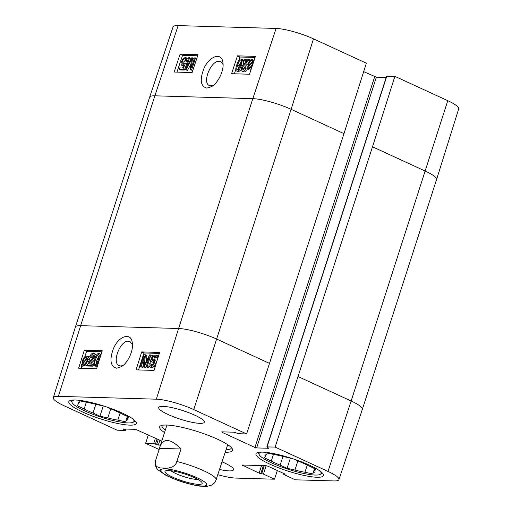 <?xml version="1.0" encoding="UTF-8"?>
<svg xmlns="http://www.w3.org/2000/svg" width="512" height="512" viewBox="0 0 512 512"><rect width="100%" height="100%" fill="white"/><g stroke="black" fill="none" stroke-linecap="round" stroke-linejoin="round"><path stroke-width="0.77" d="M322.534 473.261A34.483 6.438 17.9 0 1 322.502 473.28L320.154 474.426A32.57 6.08 17.9 0 1 288.211 469.286A32.57 6.08 17.9 0 1 259.296 454.771A32.57 6.08 17.9 0 1 261.613 452.109M259.296 454.771L258.067 452.467A34.483 6.438 17.9 0 1 258.048 452.429M273.459 454.374L271.302 461.043L264.371 457.85L265.286 456.384A26.182 4.89 17.9 0 1 265.165 455.45A26.182 4.89 17.9 0 1 266.451 454.509L267.366 453.037L275.213 454.758A26.182 4.89 17.9 0 1 285.229 456.96L291.667 458.374M294.278 459.238L300.006 461.875A26.182 4.89 17.9 0 1 308.858 465.952L315.795 469.146L314.88 470.611L315.411 468.966M265.286 456.384L265.805 454.765M314.925 468.742L312.8 473.958L314.541 468.57M297.882 460.896L294.931 470.035L287.091 468.314L280.154 465.12L282.982 456.378M287.091 468.314L290.387 458.093M312.8 473.958L304.954 472.237L307.258 465.114M319.834 470.912A32.57 6.08 17.9 0 1 320.154 474.426M314.88 470.611A26.182 4.89 17.9 0 1 314.995 471.546A26.182 4.89 17.9 0 1 313.715 472.493M304.954 472.237A26.182 4.89 17.9 0 1 294.931 470.035M280.154 465.12A26.182 4.89 17.9 0 1 271.302 461.043M135.398 421.146A34.483 6.438 17.9 0 1 135.36 421.165L133.018 422.31A32.57 6.08 17.9 0 1 101.075 417.171A32.57 6.08 17.9 0 1 72.16 402.656A32.57 6.08 17.9 0 1 74.477 399.994M72.16 402.656L70.925 400.352A34.483 6.438 17.9 0 1 70.912 400.32M86.317 402.259L84.166 408.928L77.235 405.741L78.144 404.269A26.182 4.89 17.9 0 1 78.029 403.334A26.182 4.89 17.9 0 1 79.315 402.394L80.224 400.922L88.07 402.65A26.182 4.89 17.9 0 1 98.093 404.845L104.525 406.259M107.142 407.123L112.87 409.76A26.182 4.89 17.9 0 1 121.722 413.837L128.653 417.03L127.738 418.502L128.269 416.858M78.144 404.269L78.669 402.65M127.782 416.634L125.658 421.843L127.398 416.454M110.746 408.787L107.795 417.92L99.949 416.198L93.018 413.005L95.84 404.262M99.949 416.198L103.251 405.978M125.658 421.843L117.811 420.122L120.115 412.998M132.691 418.803A32.57 6.08 17.9 0 1 133.018 422.31M127.738 418.502A26.182 4.89 17.9 0 1 127.859 419.43A26.182 4.89 17.9 0 1 126.573 420.378M117.811 420.122A26.182 4.89 17.9 0 1 107.795 417.92M93.018 413.005A26.182 4.89 17.9 0 1 84.166 408.928M197.862 479.418A15.699 2.931 17.9 0 1 196.838 479.424A15.699 2.931 17.9 0 1 182.906 476.339A15.699 2.931 17.9 0 1 170.867 470.694M198.637 484.365A19.533 3.648 -162.1 0 0 202.054 482.675A19.533 3.648 -162.1 0 0 184.71 473.971A19.533 3.648 -162.1 0 0 165.555 470.886A19.533 3.648 -162.1 0 0 175.648 478.432A19.533 3.648 -162.1 0 0 198.637 484.365M199.821 486.144L207.366 486.298L211.654 485.101L214.042 483.36L215.494 481.504L227.725 444.685M159.52 448.371L159.974 446.675C163.629 437.747 170.656 438.515 181.05 448.992L176.147 463.386L174.694 465.242L172.307 466.989L168.019 468.186L160.026 467.949L156.582 466.528L155.354 464.678L155.469 460.909L159.52 448.371L181.05 448.992M151.539 365.786L151.674 364.371L150.202 363.693C149.888 365.203 150.106 365.965 150.848 365.99C151.814 365.92 152.634 364.96 153.312 363.11C153.824 361.37 153.606 360.448 152.659 360.352L150.976 361.478L150.208 361.274L152.883 355.162L156.448 355.264L155.994 356.666L153.133 356.582L151.712 359.776L153.312 359.066L155.283 359.859M154.131 361.03L152.448 362.163L150.976 361.478M152.448 362.163L150.208 361.274M155.994 356.666L157.472 357.344L157.926 355.942L156.448 355.264M157.472 357.344L154.611 357.261L153.133 356.582M154.611 357.261L153.766 359.162M153.312 359.066C154.63 359.264 154.957 360.576 154.291 363.002L152.813 365.798L150.464 367.187L149.856 367.059L151.942 367.866L150.464 367.187C149.133 367.046 148.723 365.914 149.235 363.789L150.202 363.693M154.784 359.75C156.102 359.942 156.435 361.254 155.77 363.68L154.291 366.477L151.942 367.866M144.058 354.746L145.485 354.79L144.224 365.069L149.632 354.912L150.906 354.95L147.053 366.886L146.138 366.861L149.363 356.87L144.045 366.803L143.187 366.778L144.397 356.55L141.114 366.714L140.198 366.688L144.058 354.746M146.259 361.235L146.957 355.469L145.485 354.79M151.552 358.195L152.384 355.629L150.906 354.95M149.069 365.894L148.525 367.565L147.053 366.886M150.515 361.414L149.766 363.738M148.525 367.565L146.138 366.861M146.573 365.51L145.517 367.482L144.045 366.803M145.517 367.482L143.187 366.778M143.424 364.813L142.586 367.392L141.114 366.714M142.586 367.392L140.198 366.688M87.277 358.624L86.867 360.877C86.035 363.2 85.037 364.378 83.866 364.403L82.906 363.629L87.277 358.624M86.47 361.92L84.384 364.307L82.906 363.629M84.384 364.307L84.73 364.858M86.899 357.485L86.221 357.171L87.181 357.984L82.797 363.008L83.2 360.73C84.058 358.33 85.062 357.146 86.221 357.171L86.618 357.261M83.443 362.259L82.874 361.997M87.155 357.939L85.03 360.448M89.869 356.506L88.87 356.045L89.069 356.576L88.032 357.76L87.61 360.864C86.509 363.834 85.158 365.35 83.558 365.421L82.208 364.429L81.216 365.568L81.018 365.043L82.054 363.853L82.458 360.73C83.533 357.76 84.896 356.237 86.541 356.154L88.614 356.96M90.458 357.011L89.069 356.576M90.547 357.254L89.51 358.438L88.032 357.76M89.51 358.438L88.851 362.202M86.835 365.325L85.037 366.099L84.192 365.83M85.037 366.099L82.72 365.152M83.36 365.478L82.694 366.246L81.216 365.568M86.541 356.154L87.885 357.171L88.87 356.045M91.635 365.504L86.829 365.363L90.138 360.941C92.23 359.014 93.37 357.581 93.562 356.64L92.864 354.502L90.662 356.89L89.792 356.704C90.694 354.406 91.859 353.261 93.286 353.274L93.926 353.414L94.47 356.704C94.278 357.862 93.018 359.52 90.694 361.683L88.531 363.968L92.096 364.07L91.635 365.504L93.114 366.182L88.301 366.042L86.829 365.363M93.702 355.328L92.134 357.568L90.662 356.89M92.134 357.568L89.792 356.704M93.926 353.414L95.398 354.093L96.218 355.565M94.342 360.141L90.49 364.026M93.114 366.182L93.574 364.749L92.096 364.07M99.213 355.648L96.922 360.262L96.058 364.262M98.938 354.874L98.49 354.669C99.501 354.349 99.456 356.019 98.349 359.667C97.094 363.302 96.083 364.947 95.302 364.582C94.291 364.896 94.342 363.232 95.45 359.584L97.229 355.507L98.739 354.72M98.899 353.44C100.48 353.395 100.608 355.482 99.27 359.693C97.946 363.802 96.486 365.837 94.906 365.805L93.658 364.506L94.528 359.558C95.859 355.424 97.318 353.389 98.899 353.44L101.107 354.368M97.382 366.214L96.384 366.483L94.381 365.69L96.384 366.483M101.933 351.744L86.586 351.302L84.794 356.858M81.882 365.869L81.101 368.288M84.301 350.253L102.24 350.771L96.589 368.742L78.65 368.218L84.301 350.253L86.586 351.302M141.709 351.917L159.648 352.435L153.997 370.406L136.058 369.882L141.709 351.917L143.994 352.966L138.509 369.958M159.341 353.414L143.994 352.966M122.989 365.53L120.742 365.99L119.213 365.626C111.482 363.034 120.224 340.109 128.486 341.21L130.022 341.555L132.467 344.57M116.666 368.224L121.376 366.694C127.987 362.886 133.773 350.15 132.282 342.624C131.11 331.981 118.835 335.802 113.498 348.454C109.286 359.866 110.342 366.458 116.666 368.224M161.779 441.088L135.61 429.344L123.411 428.992L125.171 430.426L117.114 430.189L64.237 405.843A28.077 5.242 17.9 0 1 53.293 397.677A28.077 5.242 17.9 0 1 58.387 396.346L156.339 399.187A28.077 5.242 17.9 0 1 193.747 409.6L246.618 433.946L343.981 133.658L366.362 63.2L313.491 38.854A28.077 5.242 -162.1 0 0 276.09 28.442L178.138 25.6A28.077 5.242 -162.1 0 0 173.043 26.918L149.664 97.165A28.736 5.363 17.9 0 1 154.874 95.814L80.634 325.664L178.592 328.506L156.339 399.187M316.992 477.261A35.443 6.618 17.9 0 1 278.259 467.674A35.443 6.618 17.9 0 1 255.968 453.798A35.443 6.618 17.9 0 1 291.731 458.394A35.443 6.618 17.9 0 1 323.424 475.584A35.443 6.618 17.9 0 1 316.992 477.261M129.856 425.146A35.443 6.618 17.9 0 1 91.123 415.558A35.443 6.618 17.9 0 1 68.832 401.683A35.443 6.618 17.9 0 1 104.589 406.285A35.443 6.618 17.9 0 1 136.282 423.475A35.443 6.618 17.9 0 1 129.856 425.146M222.17 461.888A23.949 4.474 17.9 0 1 233.549 469.766A23.949 4.474 17.9 0 1 229.203 470.893A23.949 4.474 17.9 0 1 219.629 469.478M199.936 423.36A23.949 4.474 17.9 0 1 173.766 416.883A23.949 4.474 17.9 0 1 158.707 407.507A23.949 4.474 17.9 0 1 182.867 410.611A23.949 4.474 17.9 0 1 204.282 422.227A23.949 4.474 17.9 0 1 199.936 423.36M165.318 430.138A36.403 6.797 17.9 0 1 162.067 425.658A36.403 6.797 17.9 0 1 162.24 425.306M231.405 447.648A36.403 6.797 17.9 0 1 231.341 448.032A36.403 6.797 17.9 0 1 226.086 449.766M225.293 452.211A38.317 7.155 -162.1 0 0 225.638 452.224A38.317 7.155 -162.1 0 0 232.339 448.902A38.317 7.155 -162.1 0 0 198.323 431.827A38.317 7.155 -162.1 0 0 160.749 425.779A38.317 7.155 -162.1 0 0 164.525 432.582M277.35 470.541L274.483 479.206L263.43 474.118L259.13 473.146L242.144 465.011L266.182 465.709L267.885 466.182L284.608 473.882L285.107 474.253L283.744 474.349L284.243 474.72L295.296 479.808L333.862 480.928A28.077 5.242 17.9 0 0 338.957 479.61L362.336 409.363A28.736 5.363 17.9 0 0 362.336 409.357A28.736 5.363 17.9 0 0 351.136 400.992L328.013 471.43A28.077 5.242 17.9 0 1 338.957 479.61M275.142 447.078L266.848 446.906L386.598 76.166L394.886 76.339L372.506 146.797L275.142 447.078L328.013 471.43M266.848 446.906L268.845 448.275L256.64 447.923L254.944 447.45L221.99 432.275L221.722 431.846L233.92 432.198L238.554 433.709L246.618 433.946M160.474 445.133L158.33 445.075L153.702 443.558L145.638 443.328L148.32 434.886M159.142 449.542L145.638 443.328M274.483 479.206L235.91 478.086A28.077 5.242 17.9 0 1 217.939 474.714M187.437 61.555L185.542 60.902C185.862 59.398 185.651 58.637 184.909 58.618C183.936 58.682 183.11 59.635 182.419 61.485C181.901 63.219 182.112 64.134 183.059 64.23L184.749 63.104L185.517 63.315L182.797 69.408L179.232 69.299L179.693 67.904L182.554 67.987L184 64.806L181.888 65.395L183.405 66.112M185.683 59.514L183.891 62.176L183.642 64.096M182.669 64.147L183.059 64.23M186.675 63.859L185.517 63.315M185.594 67.123L184.269 70.099L182.797 69.408M184.269 70.099L180.698 69.997L179.232 69.299M183.45 66.01L182.394 65.51C181.075 65.318 180.755 64.013 181.44 61.594L182.938 58.803L185.299 57.421L187.386 58.246L188.154 59.392M185.299 57.421C186.63 57.562 187.027 58.688 186.509 60.806L185.542 60.902M187.526 61.286L186.509 60.806M191.622 69.818L190.195 69.773L191.52 59.533L186.042 69.658L184.768 69.619L188.71 57.715L189.626 57.747L186.323 67.706L191.718 57.805L192.57 57.83L191.296 68.019L194.65 57.888L195.565 57.92L191.622 69.818L192.826 70.387M192.781 70.502L190.195 69.773M190.931 64.051L187.514 70.349L186.042 69.658M187.514 70.349L184.768 69.619M190.662 59.744L191.091 58.438L189.626 57.747M193.798 60.454L194.042 58.528L192.57 57.83M196.768 58.483L195.565 57.92M248.538 66.086L248.966 63.84C249.818 61.523 250.822 60.352 251.994 60.326L252.947 61.094L248.538 66.086M252.934 61.107L250.854 63.462M252.256 64.979L250.106 67.411L248.634 66.72L253.056 61.715L252.634 63.987C251.763 66.374 250.746 67.558 249.587 67.533L249.184 67.443M249.587 67.533L248.634 66.72M249.056 68.602L248.397 69.35L246.733 68.128L247.776 66.95L248.224 63.853C249.344 60.896 250.707 59.379 252.307 59.315L253.651 60.301L254.406 59.437M254.406 60.147L253.952 59.955M254.016 60.627L253.818 61.229M251.962 66.822L249.254 68.544L248.653 68.416L250.726 69.242L247.917 67.526L246.925 68.653M251.174 69.197L250.726 69.242M244.301 59.232L249.043 59.366L245.747 63.712C243.667 65.606 242.534 67.014 242.342 67.936L243.014 70.035L245.203 67.693L246.061 67.872C245.152 70.131 244 71.258 242.592 71.245L241.952 71.104L241.446 67.878C241.645 66.739 242.893 65.107 245.203 62.982L247.354 60.736L243.834 60.64L244.301 59.232M250.509 60.07L249.043 59.366M249.722 60.909L248.602 60.384M248.454 63.206L247.219 64.41C245.139 66.304 244.006 67.712 243.814 68.634L243.654 69.882M242.656 69.958L243.014 70.035M246.758 68.198L246.061 67.872M247.533 68.57C246.624 70.829 245.466 71.949 244.064 71.936L241.952 71.104M246.848 61.376L245.306 61.331L243.834 60.64M237.466 69.875C236.467 70.182 236.525 68.55 237.645 64.96C238.899 61.389 239.917 59.776 240.685 60.134C241.677 59.821 241.619 61.459 240.506 65.043L238.72 69.05L237.216 69.818M241.389 61.158L239.11 65.658L238.234 69.568M241.082 58.938L242.304 60.205L241.414 65.069C240.064 69.126 238.618 71.13 237.056 71.078L238.528 71.776L237.056 71.078C235.494 71.123 235.392 69.075 236.736 64.934C238.074 60.896 239.52 58.899 241.082 58.938L243.072 59.744M242.554 59.629L243.776 60.902L243.091 65.114M241.171 69.715L238.528 71.776M255.066 57.453L239.936 57.011L238.79 60.467M235.814 69.44L234.374 73.786M198.016 54.714L192.102 72.563L174.163 72.038L180.077 54.189L198.016 54.714M197.658 55.789L182.528 55.347L176.966 72.122M180.077 54.189L182.528 55.347M255.424 56.378L249.51 74.227L231.571 73.709L237.485 55.853L255.424 56.378M237.485 55.853L239.936 57.011M213.216 85.472L211.002 85.907L209.478 85.549C201.792 82.976 210.95 60.25 219.206 61.338L220.736 61.683L223.078 64.538M206.874 88.122L211.571 86.63C218.304 82.861 224.352 70.048 222.912 62.522C221.843 51.981 209.498 55.821 203.968 68.403C199.584 79.782 200.55 86.355 206.874 88.122M363.68 71.642L376.39 77.178L386.176 77.466M372.506 146.797L425.376 171.142A28.736 5.363 17.9 0 1 436.582 179.501L458.707 108.851A28.077 5.242 -162.1 0 0 447.763 100.685L394.886 76.339M197.229 477.837A24.269 4.531 17.9 0 1 192.96 484.698A24.269 4.531 17.9 0 1 160.589 469.792A24.269 4.531 17.9 0 1 197.229 477.837M176.998 461.53A31.93 5.958 17.9 0 1 203.846 470.797A31.93 5.958 17.9 0 1 216.346 479.648M155.77 363.68L154.291 363.002M154.291 366.477L152.813 365.798M145.024 363.558L144.454 363.296M84.326 361.248L83.2 360.73M89.491 359.821L88.019 359.142M89.088 361.542L87.61 360.864M95.418 357.139L94.47 356.704M92.166 362.362L90.694 361.683M98.707 356.186L97.229 355.507M96.922 360.262L95.45 359.584M53.293 397.677L75.418 327.027A28.736 5.363 17.9 0 1 75.424 327.021A28.736 5.363 17.9 0 1 80.634 325.664L58.387 396.346M298.266 376.646L351.136 400.992L447.763 100.685M178.138 25.6L154.874 95.814L252.826 98.656L178.592 328.506A28.736 5.363 17.9 0 1 216.87 339.162L269.741 363.507M276.09 28.442L252.826 98.656A28.736 5.363 17.9 0 1 291.104 109.312L193.747 409.6M436.582 179.501A28.736 5.363 17.9 0 1 436.576 179.507L362.336 409.357M75.424 327.021L149.664 97.171A28.736 5.363 17.9 0 1 149.664 97.165M313.491 38.854L291.104 109.312L343.981 133.658M183.891 62.176L182.419 61.485M191.226 61.76L190.509 61.427M250.067 64.358L248.966 63.84M247.219 64.41L245.747 63.712M243.814 68.634L242.342 67.936M244.064 71.936L242.592 71.245M239.11 65.658L237.645 64.96M243.776 60.902L242.304 60.205M242.65 65.658L241.414 65.069M242.406 465.44L242.547 465.024M259.13 473.146L261.574 465.574M260.832 473.619L263.411 465.626M261.728 473.645L264.307 465.651M263.43 474.118L266.144 465.709M283.974 474.291L284.173 473.683M123.68 429.427L123.814 429.005M124.909 429.99L125.21 429.043M155.443 438.17L153.702 443.558M155.398 444.032L157.056 438.912M156.627 444.602L158.285 439.475M158.33 445.075L159.898 440.224M221.99 432.275L222.125 431.859M254.944 447.45L374.688 76.704M256.64 447.923L376.39 77.178M267.078 446.848L386.829 76.102M159.974 446.675L166.957 425.056M199.994 486.163C188.205 484.301 176.704 480.602 165.485 475.078L157.926 469.76C156.077 467.763 155.136 465.517 155.11 463.034M82.938 365.286L84.416 365.965M283.744 474.349L283.987 473.594M125.402 430.362L125.824 429.062"/></g></svg>
